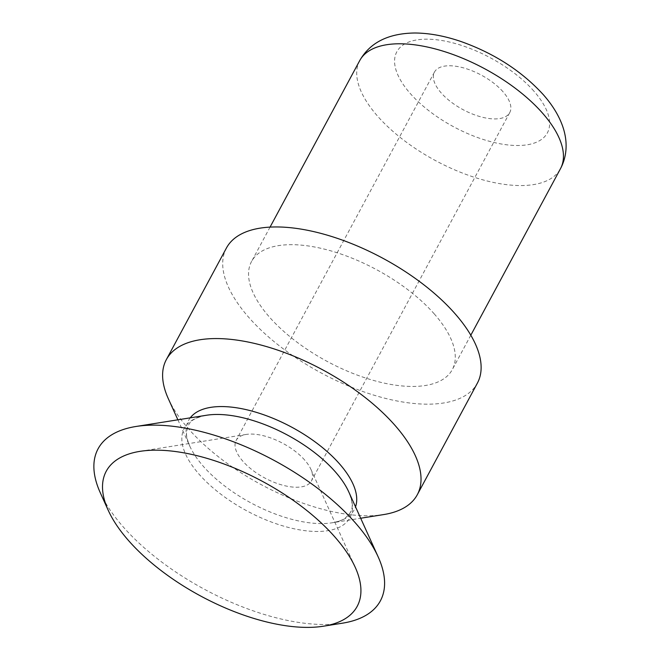 <?xml version="1.0" encoding="UTF-8"?>
<svg xmlns="http://www.w3.org/2000/svg" width="660" height="660" viewBox="0 0 660 660"><rect width="100%" height="100%" fill="white"/><g stroke="black" fill="none" stroke-linecap="round" stroke-linejoin="round"><path stroke-width="0.49" stroke-dasharray="3.3 2.47" d="M304.689 460.061A42.752 19.536 -151.7 0 0 246.246 434.428A42.752 19.536 -151.7 0 0 236.148 440.385A42.752 19.536 -151.7 0 0 264.528 477.856A42.752 19.536 -151.7 0 0 311.429 480.917A42.752 19.536 -151.7 0 0 310.843 469.21A42.752 19.536 -151.7 0 0 304.689 460.061M503.002 91.748A42.752 19.536 -151.7 0 0 464.269 68.096A42.752 19.536 -151.7 0 0 434.462 72.08A42.752 19.536 -151.7 0 0 462.841 109.543A42.752 19.536 -151.7 0 0 509.743 112.612A42.752 19.536 -151.7 0 0 503.002 91.748M100.287 492.748A160.322 73.252 -151.7 0 0 342.499 623.172M168.308 398.656A142.502 65.117 -151.7 0 0 383.608 514.586M226.438 248.003A142.502 65.117 -151.7 0 0 321.04 372.892A142.502 65.117 -151.7 0 0 477.386 383.122M434.321 313.978A114.007 52.09 -151.7 0 0 331.023 250.907A114.007 52.09 -151.7 0 0 251.534 261.517A114.007 52.09 -151.7 0 0 327.212 361.433A114.007 52.09 -151.7 0 0 452.29 369.608A114.007 52.09 -151.7 0 0 434.321 313.978M190.245 417.838A94.108 42.999 -151.7 0 0 189.841 446.251C187.341 440.303 186.227 435.658 186.516 432.308L188.249 425.419L189.676 423.274C191.581 419.925 197.2 417.244 206.539 415.247A94.108 42.999 -151.7 0 0 198.017 472.989A94.108 42.999 -151.7 0 0 305.209 530.698A94.108 42.999 -151.7 0 0 348.719 491.799C352.184 500.692 353.05 506.863 351.293 510.304L350.295 512.663L345.493 517.91C342.853 519.989 338.365 521.623 332.021 522.803A94.108 42.999 -151.7 0 0 355.525 506.83M177.878 419.81L189.841 446.251A94.108 42.999 -151.7 0 0 332.021 522.803L360.682 518.24M359.708 60.621A114.007 52.09 -151.7 0 0 435.385 160.537A114.007 52.09 -151.7 0 0 560.464 168.712M533.907 91.154A85.503 39.072 -151.7 0 0 400.661 46.909A85.503 39.072 -151.7 0 0 481.734 138.971A85.503 39.072 -151.7 0 0 533.907 91.154M434.462 72.08L236.148 440.385M509.743 112.612L311.429 480.917M246.246 434.428L139.928 451.366M310.843 469.21L355.228 567.295M270.055 227.114L251.534 261.517M470.811 335.214L452.29 369.608"/><path stroke-width="0.99" d="M334.727 536.803A142.502 65.117 -151.7 0 0 139.928 451.366A142.502 65.117 -151.7 0 0 108.207 510.262A142.502 65.117 -151.7 0 0 323.515 626.2A142.502 65.117 -151.7 0 0 355.228 567.295A142.502 65.117 -151.7 0 0 334.727 536.803M323.515 626.2L342.499 623.172A160.322 73.252 -151.7 0 0 378.18 556.908A160.322 73.252 -151.7 0 0 355.121 522.605A160.322 73.252 -151.7 0 0 135.968 426.484A160.322 73.252 -151.7 0 0 100.287 492.748L108.207 510.262M360.682 518.24L383.608 514.586A142.502 65.117 -151.7 0 0 417.293 494.728A142.502 65.117 -151.7 0 0 394.828 425.197A142.502 65.117 -151.7 0 0 265.708 346.351A142.502 65.117 -151.7 0 0 166.345 359.609A142.502 65.117 -151.7 0 0 168.308 398.656L177.878 419.81M417.293 494.728L477.386 383.122A142.502 65.117 -151.7 0 0 454.921 313.582A142.502 65.117 -151.7 0 0 325.801 234.737A142.502 65.117 -151.7 0 0 226.438 248.003L166.345 359.609M378.18 556.908L348.719 491.799A94.108 42.999 -151.7 0 0 335.181 471.661A94.108 42.999 -151.7 0 0 206.539 415.247L135.968 426.484M355.525 506.83A94.108 42.999 -151.7 0 0 339.43 463.774A94.108 42.999 -151.7 0 0 257.202 412.607A94.108 42.999 -151.7 0 0 190.245 417.838M359.708 60.621C369.996 42.537 388.377 33.33 414.843 33C429.256 33.099 444.592 35.92 460.861 41.473C494.175 53.295 521.647 71.016 543.279 94.644C552.544 105.138 559.061 115.838 562.823 126.753C565.249 133.939 566.338 140.968 566.074 147.823C565.76 155.364 563.887 162.327 560.464 168.712A114.007 52.09 -151.7 0 0 542.487 113.083A114.007 52.09 -151.7 0 0 439.197 50.011A114.007 52.09 -151.7 0 0 359.708 60.621L270.055 227.114M560.464 168.712L470.811 335.214"/></g></svg>
